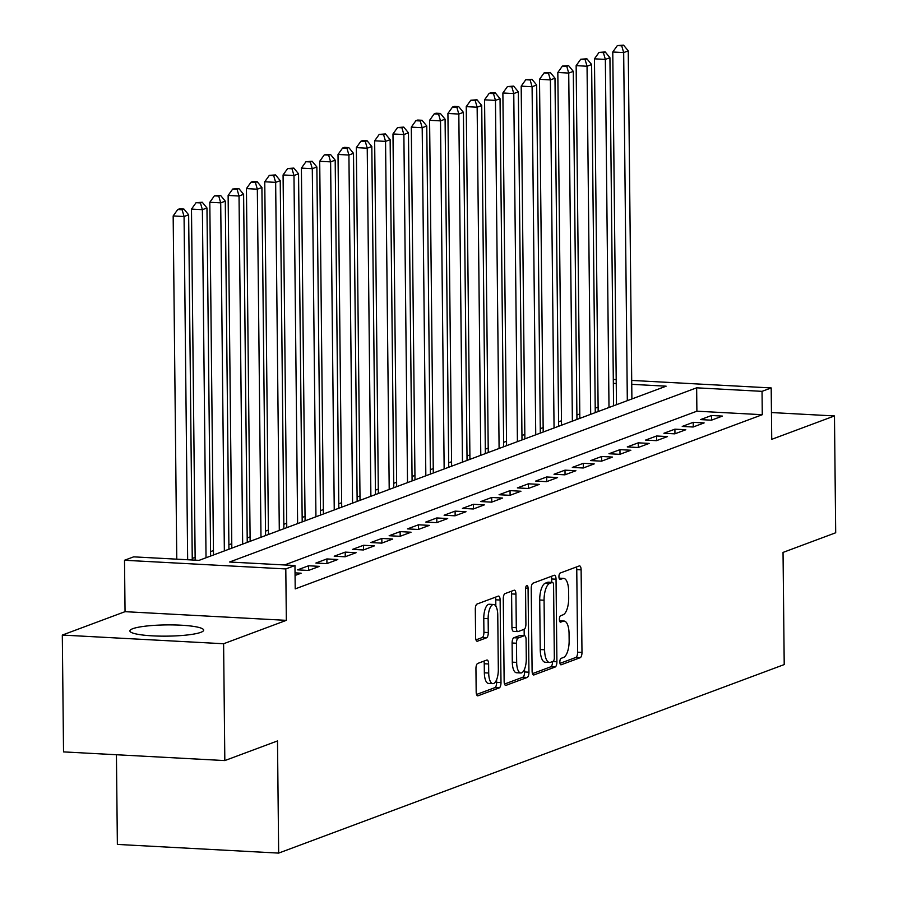<?xml version="1.0" encoding="UTF-8"?>
<svg xmlns="http://www.w3.org/2000/svg" width="898" height="898" viewBox="0 0 898 898"><rect width="100%" height="100%" fill="white"/><g stroke="black" fill="none" stroke-linecap="round" stroke-linejoin="round"><path stroke-width="1.35" d="M559.847 662.05A3.244 1.246 93.1 0 0 560.924 664.823A3.244 1.246 93.1 0 0 561.138 664.789L580.243 657.673A4.647 1.785 93.1 0 0 581.983 652.408L581.118 569.848A4.647 1.785 93.1 0 0 579.569 565.875A4.647 1.785 93.1 0 0 579.277 565.931L560.172 573.047A3.244 1.246 93.1 0 0 558.949 576.729A3.244 1.246 93.1 0 0 560.038 579.502A3.244 1.246 93.1 0 0 560.24 579.468L562.709 578.548A14.851 5.714 93.1 0 1 563.663 578.402A14.851 5.714 93.1 0 1 568.625 591.086L568.692 597.967A14.851 5.714 93.1 0 1 563.091 614.793L560.621 615.714A3.244 1.246 93.1 0 0 559.398 619.395A3.244 1.246 93.1 0 0 560.475 622.168A3.244 1.246 93.1 0 0 560.689 622.134L563.158 621.214A14.851 5.714 93.1 0 1 564.112 621.057A14.851 5.714 93.1 0 1 569.063 633.741L569.141 640.622A14.851 5.714 93.1 0 1 563.54 657.448L561.07 658.369A3.244 1.246 93.1 0 0 559.847 662.05M200.77 632.349A36.885 5.624 -0.6 0 0 203.655 630.138A36.885 5.624 -0.6 0 0 174.021 624.941A36.885 5.624 -0.6 0 0 132.769 628.701A36.885 5.624 -0.6 0 0 129.884 630.912A36.885 5.624 -0.6 0 0 159.507 636.11A36.885 5.624 -0.6 0 0 200.77 632.349M477.691 663.442A4.647 1.785 93.1 0 0 475.94 668.707L476.176 691.875A4.647 1.785 93.1 0 0 477.725 695.838A4.647 1.785 93.1 0 0 478.028 695.782L499.243 687.879A4.647 1.785 93.1 0 0 500.994 682.615L500.13 600.044A4.647 1.785 93.1 0 0 498.581 596.081A4.647 1.785 93.1 0 0 498.278 596.126L477.062 604.04A4.647 1.785 93.1 0 0 475.311 609.304L475.603 637.277A4.647 1.785 93.1 0 0 477.152 641.251A4.647 1.785 93.1 0 0 477.455 641.194L486.536 637.816A4.647 1.785 93.1 0 0 488.288 632.551L488.142 618.677A12.415 4.771 93.1 0 1 493.619 604.489A12.415 4.771 93.1 0 1 497.761 615.096L498.323 669.448A12.415 4.771 93.1 0 1 492.845 683.647A12.415 4.771 93.1 0 1 488.703 673.04L488.613 663.981A4.647 1.785 93.1 0 0 487.064 660.019A4.647 1.785 93.1 0 0 486.761 660.064L477.691 663.442M224.826 760.572L63.534 751.895L62.31 635.066L223.602 643.743L224.826 760.572L277.493 740.94L278.661 853.1L784.212 664.576L783.034 552.416L835.69 532.772L834.466 415.942L771.73 439.335L771.191 387.936L762.043 391.348L762.279 414.708L295.206 588.897L294.959 565.527L285.8 568.939L124.508 560.262L133.656 556.85L199.053 560.363L666.136 386.185L631.743 384.333M223.602 643.743L286.339 620.35L285.8 568.939M532.099 671.019A4.647 1.785 93.1 0 0 533.648 674.982A4.647 1.785 93.1 0 0 533.94 674.937L555.155 667.023A4.647 1.785 93.1 0 0 556.906 661.77L556.042 579.199A4.647 1.785 93.1 0 0 554.493 575.236A4.647 1.785 93.1 0 0 554.201 575.281L532.985 583.195A4.647 1.785 93.1 0 0 531.234 588.448L532.099 671.019M527.193 677.451L505.978 685.365A4.647 1.785 93.1 0 1 505.686 685.41A4.647 1.785 93.1 0 1 504.137 681.447L503.273 598.876A4.647 1.785 93.1 0 1 505.024 593.612L514.105 590.233A4.647 1.785 93.1 0 1 514.397 590.188A4.647 1.785 93.1 0 1 515.946 594.15L516.294 627.635A4.647 1.785 93.1 0 0 517.843 631.597A4.647 1.785 93.1 0 0 518.146 631.552L524.163 629.307A4.647 1.785 93.1 0 0 525.914 624.043L525.554 589.189A3.244 1.246 93.1 0 1 526.98 585.474A3.244 1.246 93.1 0 1 528.069 588.246L528.944 672.187A4.647 1.785 93.1 0 1 527.193 677.451L522.838 677.215L504.519 684.052M834.466 415.942L771.449 412.552M711.44 420.185L722.43 416.088L711.542 415.505L700.541 419.602L711.44 420.185M693.133 427.01L704.122 422.913L693.222 422.329L682.233 426.427L693.133 427.01M674.813 433.846L685.803 429.749L674.903 429.165L663.914 433.263L674.813 433.846M656.494 440.671L667.483 436.574L656.584 435.99L645.595 440.087L656.494 440.671M638.175 447.507L649.164 443.41L638.265 442.826L627.275 446.923L638.175 447.507M619.856 454.332L630.845 450.235L619.957 449.651L608.967 453.748L619.856 454.332M601.548 461.168L612.537 457.071L601.638 456.487L590.648 460.584L601.548 461.168M583.229 468.004L594.218 463.896L583.318 463.312L572.329 467.409L583.229 468.004M564.909 474.829L575.899 470.732L564.999 470.148L554.01 474.245L564.909 474.829M546.59 481.665L557.579 477.556L546.68 476.973L535.691 481.07L546.59 481.665M528.271 488.49L539.271 484.392L528.372 483.809L517.383 487.906L528.271 488.49M509.963 495.326L520.952 491.228L510.053 490.634L499.064 494.731L509.963 495.326M491.644 502.15L502.633 498.053L491.734 497.47L480.744 501.567L491.644 502.15M473.325 508.986L484.314 504.889L473.414 504.294L462.425 508.391L473.325 508.986M455.005 515.811L465.995 511.714L455.095 511.13L444.106 515.228L455.005 515.811M436.697 522.647L447.687 518.55L436.787 517.955L425.798 522.052L436.697 522.647M418.378 529.472L429.367 525.375L418.468 524.791L407.479 528.888L418.378 529.472M400.059 536.308L411.048 532.211L400.149 531.616L389.16 535.724L400.059 536.308M381.74 543.133L392.729 539.036L381.83 538.452L370.84 542.549L381.74 543.133M363.421 549.969L374.41 545.872L363.522 545.277L352.521 549.385L363.421 549.969M345.113 556.794L356.102 552.697L345.202 552.113L334.213 556.21L345.113 556.794M326.793 563.63L337.783 559.533L326.883 558.938L315.894 563.046L326.793 563.63M308.474 570.455L319.464 566.357L308.564 565.774L297.575 569.871L308.474 570.455M295.06 575.461L301.144 573.193L295.038 572.857M762.279 414.708L696.893 411.194L284.543 564.965M598.102 407.108L595.217 408.186M579.794 413.944L576.898 415.011M561.475 420.769L558.59 421.847M543.155 427.605L540.27 428.672M524.836 434.43L521.951 435.508M506.517 441.266L503.632 442.344M488.209 448.091L485.313 449.168M469.89 454.927L467.005 456.004M451.571 461.752L448.686 462.829M433.251 468.588L430.366 469.665M414.943 475.412L412.047 476.49M396.624 482.248L393.728 483.326M378.305 489.073L375.42 490.151M359.986 495.909L357.101 496.987M341.667 502.734L338.782 503.812M323.359 509.57L320.463 510.648M305.039 516.395L302.155 517.472M286.72 523.231L283.835 524.309M268.401 530.056L265.516 531.133M250.082 536.892L247.197 537.969M231.774 543.717L228.878 544.794M213.455 550.553L210.57 551.63M195.135 557.377L192.251 558.455M116.426 754.747L117.369 844.423L278.661 853.1M286.339 620.35L125.047 611.673L62.31 635.066M125.047 611.673L124.508 560.262M762.043 391.348L696.646 387.824L229.574 562.013L294.959 565.527M613.3 379.439L616.208 379.596M631.709 380.426L771.191 387.936M616.253 383.502L613.345 383.345M696.893 411.194L696.646 387.824M711.542 415.505L711.586 420.129M693.222 422.329L693.267 426.965M674.903 429.165L674.948 433.79M656.584 435.99L656.629 440.626M638.265 442.826L638.321 447.451M619.957 449.651L620.002 454.287M601.638 456.487L601.682 461.112M583.318 463.312L583.363 467.948M564.999 470.148L565.055 474.773M546.68 476.973L546.736 481.609M528.372 483.809L528.417 488.433M510.053 490.634L510.098 495.269M491.734 497.47L491.778 502.094M473.414 504.294L473.471 508.93M455.095 511.13L455.151 515.766M436.787 517.955L436.832 522.591M418.468 524.791L418.513 529.427M400.149 531.616L400.194 536.252M381.83 538.452L381.886 543.088M363.522 545.277L363.567 549.913M345.202 552.113L345.247 556.749M326.883 558.938L326.928 563.574M308.564 565.774L308.62 570.41M564.112 621.057L559.757 620.821A14.851 5.714 93.1 0 0 559.555 620.821M563.663 578.402L559.308 578.166A14.851 5.714 93.1 0 0 559.106 578.166M559.97 663.364L575.876 657.437A4.647 1.785 93.1 0 0 577.627 652.184L576.763 569.613A4.647 1.785 93.1 0 0 576.381 567.008M551.72 582.364L551.686 578.963A4.647 1.785 93.1 0 0 551.293 576.359M532.48 673.623L550.8 666.787A4.647 1.785 93.1 0 0 552.551 661.545M553.112 661.343A3.244 1.246 93.1 0 0 554.335 657.662L553.572 585.182A3.244 1.246 93.1 0 0 552.495 582.409A3.244 1.246 93.1 0 0 552.281 582.443L549.677 583.408A14.851 5.714 93.1 0 0 544.076 600.234L544.592 649.782A14.851 5.714 93.1 0 0 549.554 662.466A14.851 5.714 93.1 0 0 550.508 662.309L553.112 661.343M548.341 582.23A3.244 1.246 93.1 0 0 548.139 582.173A3.244 1.246 93.1 0 0 547.926 582.207L552.281 582.443M549.554 662.466L545.198 662.23A14.851 5.714 93.1 0 1 540.237 649.546L539.72 599.999A14.851 5.714 93.1 0 1 545.322 583.172L547.926 582.207M513.779 631.316A4.647 1.785 93.1 0 1 513.488 631.361A4.647 1.785 93.1 0 1 511.939 627.399L511.591 593.915A4.647 1.785 93.1 0 0 511.209 591.311M524.14 629.318L524.207 635.661M524.555 669.089L524.589 671.962L528.944 672.187M516.664 662.387A12.415 4.771 93.1 0 0 520.806 672.984A12.415 4.771 93.1 0 0 526.284 658.795L526.082 639.645A4.647 1.785 93.1 0 0 524.533 635.683A4.647 1.785 93.1 0 0 524.23 635.728L518.213 637.973A4.647 1.785 93.1 0 0 516.462 643.226L516.664 662.387L512.298 662.152A12.415 4.771 93.1 0 0 516.44 672.748L520.806 672.984M520.458 635.526A4.647 1.785 93.1 0 0 520.178 635.447A4.647 1.785 93.1 0 0 519.875 635.492L524.23 635.728M512.298 662.152L512.107 643.002A4.647 1.785 93.1 0 1 513.847 637.737L519.875 635.492M522.838 677.215A4.647 1.785 93.1 0 0 524.589 671.962M492.845 683.647L488.49 683.412A12.415 4.771 93.1 0 1 484.348 672.804L484.258 663.745A4.647 1.785 93.1 0 0 483.865 661.141M493.619 604.489L489.253 604.253A12.415 4.771 93.1 0 0 483.775 618.441L488.142 618.677M475.996 639.881L482.17 637.58A4.647 1.785 93.1 0 0 483.921 632.315L483.775 618.441M495.831 606.15L495.763 599.808A4.647 1.785 93.1 0 0 495.382 597.215M476.557 694.468L494.877 687.644A4.647 1.785 93.1 0 0 496.628 682.379L496.605 679.752M631.9 398.948L628.252 50.872L623.672 52.578L612.773 51.994L616.466 404.706M621.719 45.82L623.549 45.136L617.353 45.585L621.719 45.82L623.672 52.578L627.32 400.665M623.549 45.136L628.252 50.872M612.773 51.994L617.353 45.585M613.581 405.784L609.933 57.708L605.353 59.414L594.454 58.83L598.158 411.531M603.4 52.645L605.23 51.961L599.033 52.41L603.4 52.645L605.353 59.414L609.001 407.49M605.23 51.961L609.933 57.708M594.454 58.83L599.033 52.41M595.262 412.609L591.625 64.533L587.045 66.239L576.146 65.655L579.839 418.367M585.081 59.481L586.91 58.797L580.725 59.246L585.081 59.481L587.045 66.239L590.682 414.326M586.91 58.797L591.625 64.533M576.146 65.655L580.725 59.246M576.943 419.445L573.306 71.369L568.726 73.075L557.826 72.491L561.519 425.203M566.761 66.306L568.591 65.621L562.406 66.07L566.761 66.306L568.726 73.075L572.374 421.151M568.591 65.621L573.306 71.369M557.826 72.491L562.406 66.07M558.635 426.269L554.986 78.193L550.407 79.9L539.507 79.316L543.2 432.028M548.442 73.142L550.283 72.457L544.087 72.906L548.442 73.142L550.407 79.9L554.055 427.987M550.283 72.457L554.986 78.193M539.507 79.316L544.087 72.906M540.315 433.105L536.667 85.029L532.087 86.736L521.188 86.152L524.881 438.864M530.134 79.967L531.964 79.282L525.768 79.731L530.134 79.967L532.087 86.736L535.736 434.812M531.964 79.282L536.667 85.029M521.188 86.152L525.768 79.731M521.996 439.93L518.348 91.854L513.768 93.56L502.88 92.977L506.573 445.689M511.815 86.803L513.645 86.118L507.46 86.567L511.815 86.803L513.768 93.56L517.416 441.648M513.645 86.118L518.348 91.854M502.88 92.977L507.46 86.567M503.677 446.766L500.04 98.69L495.46 100.396L484.561 99.813L488.254 452.525M493.496 93.628L495.326 92.954L490.97 92.718L489.141 93.392L493.496 93.628L495.46 100.396L499.097 448.472M495.326 92.954L500.04 98.69M484.561 99.813L489.141 93.392M485.369 453.602L481.721 105.515L477.141 107.221L466.242 106.638L469.935 459.349M475.177 100.464L477.006 99.779L470.821 100.228L475.177 100.464L477.141 107.221L480.789 455.308M477.006 99.779L481.721 105.515M466.242 106.638L470.821 100.228M467.05 460.427L463.402 112.351L458.822 114.057L447.922 113.474L451.615 466.185M456.869 107.289L458.698 106.615L454.332 106.379L452.502 107.064L456.869 107.289L458.822 114.057L462.47 462.133M458.698 106.615L463.402 112.351M447.922 113.474L452.502 107.064M448.731 467.263L445.082 119.176L440.503 120.882L429.603 120.298L433.296 473.01M438.55 114.125L440.379 113.44L436.024 113.204L434.183 113.889L438.55 114.125L440.503 120.882L444.151 468.969M440.379 113.44L445.082 119.176M429.603 120.298L434.183 113.889M430.411 474.088L426.763 126.012L422.195 127.718L411.295 127.134L414.988 479.846M420.23 120.949L422.06 120.276L417.705 120.04L415.875 120.725L420.23 120.949L422.195 127.718L425.832 475.794M422.06 120.276L426.763 126.012M411.295 127.134L415.875 120.725M412.092 480.924L408.455 132.837L403.876 134.554L392.976 133.959L396.669 486.671M401.911 127.785L403.741 127.101L397.556 127.55L401.911 127.785L403.876 134.554L407.512 482.63M403.741 127.101L408.455 132.837M392.976 133.959L397.556 127.55M393.784 487.749L390.136 139.673L385.556 141.379L374.657 140.795L378.35 493.507M383.592 134.621L385.433 133.937L379.237 134.386L383.592 134.621L385.556 141.379L389.204 489.455M385.433 133.937L390.136 139.673M374.657 140.795L379.237 134.386M375.465 494.585L371.817 146.497L367.237 148.215L356.338 147.62L360.031 500.332M365.284 141.446L367.114 140.762L362.747 140.526L360.917 141.21L365.284 141.446L367.237 148.215L370.885 496.291M367.114 140.762L371.817 146.497M356.338 147.62L360.917 141.21M357.146 501.41L353.498 153.334L348.918 155.04L338.018 154.456L341.711 507.168M346.965 148.282L348.794 147.598L344.439 147.362L342.598 148.047L346.965 148.282L348.918 155.04L352.566 503.116M348.794 147.598L353.498 153.334M338.018 154.456L342.598 148.047M338.827 508.246L335.19 160.158L330.61 161.876L319.71 161.281L323.403 513.993M328.646 155.107L330.475 154.422L324.29 154.871L328.646 155.107L330.61 161.876L334.247 509.952M330.475 154.422L335.19 160.158M319.71 161.281L324.29 154.871M320.507 515.07L316.871 166.994L312.291 168.701L301.391 168.117L305.084 520.829M310.326 161.943L312.156 161.258L305.971 161.707L310.326 161.943L312.291 168.701L315.939 516.777M312.156 161.258L316.871 166.994M301.391 168.117L305.971 161.707M302.199 521.906L298.551 173.83L293.972 175.537L283.072 174.942L286.765 527.654M292.007 168.768L293.848 168.083L287.652 168.532L292.007 168.768L293.972 175.537L297.62 523.613M293.848 168.083L298.551 173.83M283.072 174.942L287.652 168.532M283.88 528.731L280.232 180.655L275.652 182.361L264.753 181.778L268.446 534.49M273.699 175.604L275.529 174.919L269.333 175.368L273.699 175.604L275.652 182.361L279.3 530.437M275.529 174.919L280.232 180.655M264.753 181.778L269.333 175.368M265.561 535.567L261.913 187.491L257.333 189.197L246.434 188.602L250.138 541.314M255.38 182.429L257.21 181.744L252.854 181.508L251.013 182.193L255.38 182.429L257.333 189.197L260.981 537.273M257.21 181.744L261.913 187.491M246.434 188.602L251.013 182.193M247.242 542.392L243.605 194.316L239.025 196.022L228.126 195.438L231.819 548.15M237.061 189.265L238.89 188.58L232.705 189.029L237.061 189.265L239.025 196.022L242.662 544.098M238.89 188.58L243.605 194.316M228.126 195.438L232.705 189.029M228.934 549.228L225.286 201.152L220.706 202.858L209.806 202.274L213.499 554.975M218.742 196.09L220.571 195.405L214.386 195.854L218.742 196.09L220.706 202.858L224.354 550.934M220.571 195.405L225.286 201.152M209.806 202.274L214.386 195.854M210.615 556.053L206.967 207.977L202.387 209.683L191.487 209.099L195.169 560.161M200.422 202.926L202.263 202.241L196.067 202.69L200.422 202.926L202.387 209.683L206.035 557.759M202.263 202.241L206.967 207.977M191.487 209.099L196.067 202.69M192.262 560.004L188.647 214.813L184.068 216.519L173.168 215.935L176.771 559.173M182.114 209.75L183.944 209.066L179.589 208.83L177.748 209.515L182.114 209.75L184.068 216.519L187.66 559.757M183.944 209.066L188.647 214.813M173.168 215.935L177.748 209.515M559.6 621.023L563.158 621.214M559.162 578.357L562.709 578.548M576.763 569.613L581.118 569.848M577.627 652.184L581.983 652.408M575.876 657.437L580.243 657.673M551.686 578.963L556.042 579.199M552.584 661.534L556.906 661.77M550.8 666.787L555.155 667.023M533.356 674.903L533.94 674.937M545.322 583.172L549.677 583.408M539.72 599.999L544.076 600.234M540.237 649.546L544.592 649.782M505.394 685.331L505.978 685.365M511.591 593.915L515.946 594.15M511.939 627.399L516.294 627.635M525.611 588.111L528.069 588.246M513.847 637.737L518.213 637.973M512.107 643.002L516.462 643.226M484.258 663.745L488.613 663.981M484.348 672.804L488.703 673.04M483.921 632.315L488.288 632.551M482.17 637.58L486.536 637.816M476.86 641.172L477.455 641.194M495.763 599.808L500.13 600.044M496.628 682.379L500.994 682.615M494.877 687.644L499.243 687.879M477.433 695.759L478.028 695.782M548.139 582.173L552.495 582.409M513.488 631.361L517.843 631.597M520.178 635.447L524.533 635.683"/></g></svg>
